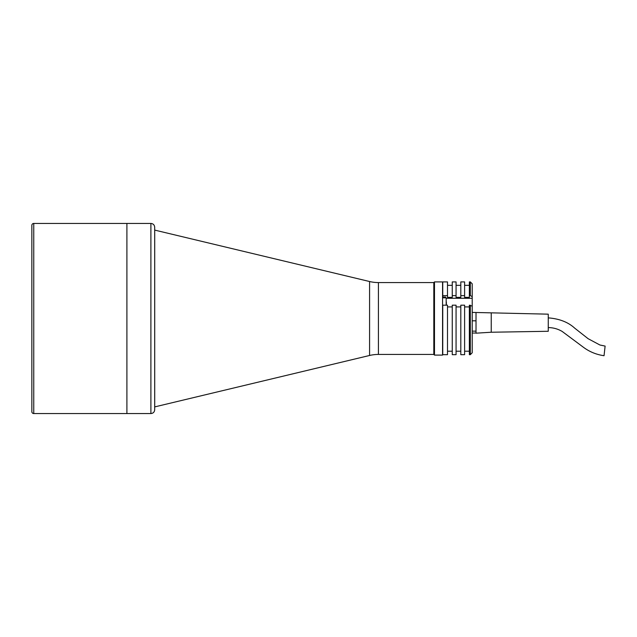 <?xml version="1.0" encoding="UTF-8"?>
<svg xmlns="http://www.w3.org/2000/svg" width="637" height="637" viewBox="0 0 637 637"><rect width="100%" height="100%" fill="white"/><g stroke="black" fill="none" stroke-linecap="round" stroke-linejoin="round"><path stroke-width="0.96" d="M378.426 282.573L378.426 354.427A38.021 38.021 0 0 0 369.579 355.478L154.719 406.9L154.719 230.1L369.579 281.522A38.021 38.021 0 0 0 378.426 282.573L433.813 282.573L433.813 354.427L434.482 355.096L442.556 355.096L442.556 281.904L434.482 281.904L434.482 355.096M378.426 354.427L433.813 354.427L433.813 282.573L434.482 281.904M33.753 223.444L33.753 413.556A1.903 1.903 0 0 1 31.85 411.653L31.85 225.347A1.903 1.903 0 0 1 33.753 223.444L126.906 223.444L126.906 413.556L126.906 223.444L150.897 223.444C153.206 223.675 154.472 224.941 154.695 227.25L154.695 409.75C154.472 412.059 153.206 413.325 150.897 413.556L150.897 223.444M33.753 413.556L150.897 413.556M472.216 296.595L470.313 295.64L470.313 281.904L472.216 283.807L472.216 352.755L470.313 354.682L469.365 354.682L469.365 305.187L472.216 306.15M469.365 306.915L464.612 306.915M460.806 306.915L456.06 306.915M452.254 306.915L447.5 306.915M470.313 354.682L470.313 305.187M470.313 281.904L469.365 281.904L469.365 295.64L470.313 295.64M464.612 351.21L469.365 351.21M464.612 354.682L460.806 354.682L460.806 305.187L464.612 305.187L464.612 354.682M456.06 351.21L460.806 351.21M456.06 354.682L452.254 354.682L452.254 305.187L456.06 305.187L456.06 354.682M447.5 351.21L452.254 351.21M447.5 354.682L442.747 354.682L442.747 305.187L447.5 305.187L447.5 354.682M445.597 297.829L445.597 297.033L442.747 297.033L442.747 281.904L447.5 281.904L447.5 295.64L442.747 295.64M447.5 295.64L447.5 297.368L452.254 297.368L452.254 281.904L456.06 281.904L456.06 295.64L452.254 295.64M456.06 295.64L456.06 297.368L460.806 297.368L460.806 281.904L464.612 281.904L464.612 295.64L460.806 295.64M464.612 295.64L464.612 297.368L469.365 297.368L469.365 295.64M476.022 333.04L472.216 333.04M476.022 331.136L472.216 331.136M476.022 320.817L472.216 320.817M491.231 313.221L491.231 332.235L548.258 331.28L548.258 314.168L472.216 312.409M548.258 327.577C553.274 327.641 557.908 328.931 562.168 331.439L583.046 346.99C589.241 351.688 596.232 354.594 604.043 355.717L605.118 346.082L599.927 345.007L588.134 338.709L574.693 328.143C568.116 322.131 559.302 318.715 548.258 317.879M476.022 312.902L476.022 333.183L491.231 332.235M446.362 301.938L446.362 305.187M446.362 302.567L446.362 305.147M369.579 281.522L369.579 355.478M472.216 298.275L446.362 298.275M442.556 297.829L446.171 297.829L446.171 305.187M447.5 285.328L452.254 285.328M456.06 285.328L460.806 285.328M464.612 285.328L469.365 285.328"/></g></svg>
